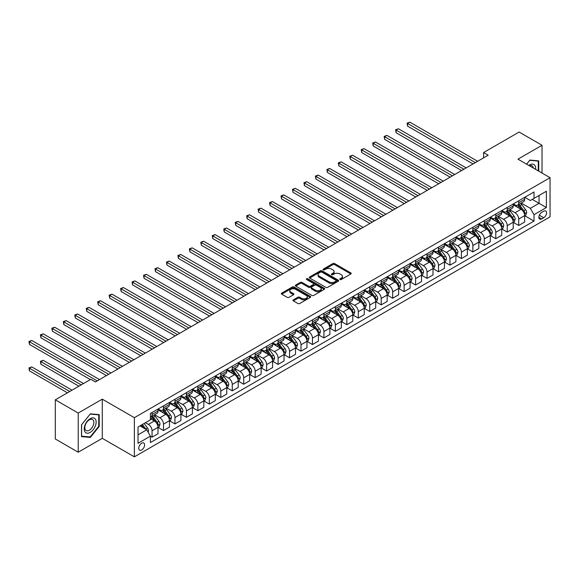 <?xml version="1.0" encoding="UTF-8"?>
<svg xmlns="http://www.w3.org/2000/svg" width="579" height="579" viewBox="0 0 579 579"><rect width="100%" height="100%" fill="white"/><g stroke="black" fill="none" stroke-linecap="round" stroke-linejoin="round"><path stroke-width="0.87" d="M340.032 279.498A0.89 0.514 0 0 0 341.292 279.498L350.852 273.983A1.274 0.738 0 0 0 351.221 273.462A1.274 0.738 0 0 0 350.852 272.941L334.655 263.59A1.274 0.738 0 0 0 332.86 263.59L323.299 269.112A0.89 0.514 0 0 0 323.039 269.474A0.89 0.514 0 0 0 323.299 269.836A0.89 0.514 0 0 0 324.558 269.836L325.796 269.126A4.075 2.352 0 0 1 331.55 269.126L332.903 269.901A4.075 2.352 0 0 1 334.097 271.565A4.075 2.352 0 0 1 332.903 273.23L331.666 273.939A0.89 0.514 0 0 0 331.405 274.308A0.89 0.514 0 0 0 331.666 274.67A0.89 0.514 0 0 0 332.925 274.67L334.163 273.954A4.075 2.352 0 0 1 339.916 273.954L341.27 274.736A4.075 2.352 0 0 1 342.464 276.393A4.075 2.352 0 0 1 341.27 278.058L340.032 278.774A0.89 0.514 0 0 0 339.772 279.136A0.89 0.514 0 0 0 340.032 279.498L340.032 278.774M141.696 449.97A4.147 2.396 120 0 0 144.403 446.315A4.147 2.396 120 0 0 143.766 442.993A4.147 2.396 120 0 0 141.696 443.196A4.147 2.396 120 0 0 138.982 446.85A4.147 2.396 120 0 0 139.619 450.173A4.147 2.396 120 0 0 141.696 449.97M293.358 299.85A1.274 0.738 0 0 0 292.988 300.371A1.274 0.738 0 0 0 293.358 300.892L297.903 303.512A1.274 0.738 0 0 0 299.705 303.512L310.315 297.382A1.274 0.738 0 0 0 310.691 296.861A1.274 0.738 0 0 0 310.315 296.339L294.125 286.996A1.274 0.738 0 0 0 292.323 286.996L281.705 293.126A1.274 0.738 0 0 0 281.336 293.64A1.274 0.738 0 0 0 281.705 294.161L287.198 297.331A1.274 0.738 0 0 0 288.993 297.331L293.539 294.704A1.274 0.738 0 0 0 293.908 294.19A1.274 0.738 0 0 0 293.539 293.669L290.817 292.098A3.402 1.969 0 0 1 289.818 290.709A3.402 1.969 0 0 1 291.917 288.892A3.402 1.969 0 0 1 295.63 289.319L306.291 295.471A3.402 1.969 0 0 1 307.29 296.861A3.402 1.969 0 0 1 305.191 298.677A3.402 1.969 0 0 1 301.478 298.25L299.705 297.23A1.274 0.738 0 0 0 297.903 297.23L293.358 299.85L293.358 300.892L297.903 298.286L297.903 297.23M102.28 399.163L78.216 413.059L55.302 399.828L55.302 438.991L78.216 452.221L102.28 438.325L134.364 456.845L134.364 417.683L102.28 399.163L102.28 438.325M542.031 173.063L542.031 145.278L517.966 159.167L550.05 177.688L134.364 417.683M542.031 145.278L519.117 132.048L483.595 152.552L483.595 157.843M55.302 399.828L90.823 379.317L95.405 381.966L488.177 155.201L483.595 152.552M325.883 287.358A1.274 0.738 0 0 0 327.685 287.358L338.302 281.228A1.274 0.738 0 0 0 338.672 280.706A1.274 0.738 0 0 0 338.302 280.185L322.105 270.834A1.274 0.738 0 0 0 320.303 270.834L309.685 276.965A1.274 0.738 0 0 0 309.316 277.486A1.274 0.738 0 0 0 309.685 278.007L325.883 287.358M306.942 279.693A0.89 0.514 0 0 1 307.847 279.816L307.847 278.76L324.312 288.262A1.274 0.738 0 0 1 324.681 288.783A1.274 0.738 0 0 1 324.312 289.305L313.695 295.435A1.274 0.738 0 0 1 311.893 295.435L295.695 286.084L295.695 285.042A1.274 0.738 0 0 0 295.326 285.563A1.274 0.738 0 0 0 295.695 286.084M295.695 285.042L300.24 282.422A1.274 0.738 0 0 1 302.043 282.422L308.607 286.214A1.274 0.738 0 0 0 310.409 286.214L313.42 284.47A1.274 0.738 0 0 0 313.796 283.956A1.274 0.738 0 0 0 313.42 283.435L306.588 279.483A0.89 0.514 0 0 1 306.32 279.121A0.89 0.514 0 0 1 306.87 278.651A0.89 0.514 0 0 1 307.847 278.76M543.724 211.19L541.705 212.355A4.017 2.323 120 0 0 539.085 215.895A4.017 2.323 120 0 0 539.7 219.115A4.017 2.323 120 0 0 541.705 218.92L543.724 217.755A4.017 2.323 120 0 0 546.352 214.208A4.017 2.323 120 0 0 545.736 210.995A4.017 2.323 120 0 0 543.724 211.19M134.364 456.845L550.05 216.85L550.05 177.688M524.798 197.301L530.342 200.5L534.012 198.387L534.012 191.982L150.402 413.457L150.402 419.855L138.026 426.998L138.026 443.304L150.402 436.153L150.402 442.559L534.012 221.084L534.012 214.686L530.342 208.331L521.23 203.07M534.012 198.387L546.381 191.236L546.381 207.543L534.012 214.686M78.216 413.059L78.216 452.221M532.267 199.386L539.049 203.309L539.049 195.47L546.381 191.236M530.342 208.331L539.049 203.309L546.381 207.543M138.026 434.836L146.733 429.806L139.952 425.891M150.402 436.211L152.053 437.159L152.053 430.762A5.182 2.996 -120 0 0 148.383 424.407L145.452 422.713M152.053 437.159L158.009 433.722L158.009 427.316A5.182 2.996 -120 0 0 154.347 420.969L150.402 418.689M158.147 427.454L163.51 430.544L163.51 424.146A5.182 2.996 -120 0 0 159.84 417.792L154.579 414.752M163.51 430.544L169.466 427.107L169.466 420.701A5.182 2.996 -120 0 0 165.804 414.354L158.009 409.852M169.604 420.839L174.967 423.929L174.967 417.531A5.182 2.996 -120 0 0 171.304 411.177L166.035 408.137M174.967 423.929L180.923 420.492L180.923 414.086A5.182 2.996 -120 0 0 177.261 407.739L169.466 403.237M181.061 414.224L186.424 417.314L186.424 410.916A5.182 2.996 -120 0 0 182.761 404.562L177.492 401.522M186.424 417.314L192.387 413.876L192.387 407.471A5.182 2.996 -120 0 0 188.718 401.124L180.923 396.622M192.525 407.609L197.88 410.699L197.88 404.301A5.182 2.996 -120 0 0 194.218 397.947L188.949 394.907M197.88 410.699L203.844 407.261L203.844 400.856A5.182 2.996 -120 0 0 200.175 394.509L192.387 390.007M203.982 400.994L209.345 404.084L209.345 397.686A5.182 2.996 -120 0 0 205.675 391.332L200.414 388.292M209.345 404.084L215.301 400.646L215.301 394.241A5.182 2.996 -120 0 0 211.632 387.894L203.844 383.392M215.439 394.379L220.802 397.469L220.802 391.071A5.182 2.996 -120 0 0 217.132 384.717L211.871 381.677M220.802 397.469L226.758 394.031L226.758 387.626A5.182 2.996 -120 0 0 223.089 381.279L215.301 376.777M226.896 387.764L232.259 390.854L232.259 384.456A5.182 2.996 -120 0 0 228.589 378.101L223.328 375.062M232.259 390.854L238.215 387.416L238.215 381.011A5.182 2.996 -120 0 0 234.546 374.664L226.758 370.162M238.353 381.148L243.716 384.239L243.716 377.841A5.182 2.996 -120 0 0 240.046 371.486L234.784 368.447M243.716 384.239L249.672 380.801L249.672 374.396A5.182 2.996 -120 0 0 246.01 368.049L238.215 363.547M249.81 374.533L255.173 377.624L255.173 371.226A5.182 2.996 -120 0 0 251.503 364.871L246.241 361.832M255.173 377.624L261.129 374.186L261.129 367.781A5.182 2.996 -120 0 0 257.467 361.434L249.672 356.932M261.267 367.918L266.63 371.009L266.63 364.611A5.182 2.996 -120 0 0 262.967 358.256L257.698 355.216M266.63 371.009L272.586 367.571L272.586 361.166A5.182 2.996 -120 0 0 268.924 354.818L261.129 350.317M272.723 361.303L278.086 364.394L278.086 357.996A5.182 2.996 -120 0 0 274.424 351.641L269.155 348.601M278.086 364.394L284.043 360.956L284.043 354.551A5.182 2.996 -120 0 0 280.381 348.203L272.586 343.702M284.18 354.688L289.543 357.779L289.543 351.381A5.182 2.996 -120 0 0 285.881 345.026L280.612 341.986M289.543 357.779L295.507 354.341L295.507 347.936A5.182 2.996 -120 0 0 291.838 341.588L284.043 337.087M295.645 348.073L301 351.163L301 344.766A5.182 2.996 -120 0 0 297.338 338.411L292.069 335.371M301 351.163L306.964 347.726L306.964 341.321A5.182 2.996 -120 0 0 303.295 334.973L295.507 330.471M307.102 341.458L312.465 344.548L312.465 338.15A5.182 2.996 -120 0 0 308.795 331.796L303.534 328.756M312.465 344.548L318.421 341.111L318.421 334.705A5.182 2.996 -120 0 0 314.752 328.358L306.964 323.856M318.559 334.843L323.922 337.933L323.922 331.535A5.182 2.996 -120 0 0 320.252 325.181L314.99 322.141M323.922 337.933L329.878 334.496L329.878 328.09A5.182 2.996 -120 0 0 326.209 321.743L318.421 317.241M330.016 328.228L335.379 331.318L335.379 324.92A5.182 2.996 -120 0 0 331.709 318.566L326.447 315.526M335.379 331.318L341.335 327.88L341.335 321.475A5.182 2.996 -120 0 0 337.666 315.128L329.878 310.626M341.472 321.613L346.835 324.703L346.835 318.305A5.182 2.996 -120 0 0 343.166 311.951L337.904 308.911M346.835 324.703L352.792 321.265L352.792 314.86A5.182 2.996 -120 0 0 349.13 308.513L341.335 304.011M352.929 314.998L358.292 318.088L358.292 311.69A5.182 2.996 -120 0 0 354.623 305.336L349.361 302.296M358.292 318.088L364.249 314.65L364.249 308.245A5.182 2.996 -120 0 0 360.587 301.898L352.792 297.396M364.386 308.383L369.749 311.473L369.749 305.075A5.182 2.996 -120 0 0 366.087 298.721L360.818 295.681M369.749 311.473L375.706 308.035L375.706 301.63A5.182 2.996 -120 0 0 372.044 295.283L364.249 290.781M375.843 301.768L381.206 304.858L381.206 298.46A5.182 2.996 -120 0 0 377.544 292.106L372.275 289.066M381.206 304.858L387.163 301.42L387.163 295.015A5.182 2.996 -120 0 0 383.501 288.668L375.706 284.166M387.3 295.152L392.663 298.243L392.663 291.845A5.182 2.996 -120 0 0 389.001 285.49L383.732 282.451M392.663 298.243L398.627 294.805L398.627 288.4A5.182 2.996 -120 0 0 394.958 282.053L387.163 277.551M398.765 288.537L404.12 291.628L404.12 285.23A5.182 2.996 -120 0 0 400.458 278.875L395.189 275.836M404.12 291.628L410.084 288.19L410.084 281.785A5.182 2.996 -120 0 0 406.415 275.438L398.627 270.936M410.221 281.922L415.584 285.013L415.584 278.615A5.182 2.996 -120 0 0 411.915 272.26L406.653 269.221M415.584 285.013L421.541 281.575L421.541 275.17A5.182 2.996 -120 0 0 417.872 268.822L410.084 264.321M421.678 275.307L427.041 278.398L427.041 272A5.182 2.996 -120 0 0 423.372 265.645L418.11 262.605M427.041 278.398L432.998 274.96L432.998 268.555A5.182 2.996 -120 0 0 429.329 262.207L421.541 257.706M433.135 268.692L438.498 271.783L438.498 265.385A5.182 2.996 -120 0 0 434.829 259.03L429.567 255.99M438.498 271.783L444.455 268.345L444.455 261.94A5.182 2.996 -120 0 0 440.785 255.592L432.998 251.091M444.592 262.077L449.955 265.168L449.955 258.77A5.182 2.996 -120 0 0 446.286 252.415L441.024 249.375M449.955 265.168L455.912 261.73L455.912 255.325A5.182 2.996 -120 0 0 452.25 248.977L444.455 244.476M456.049 255.462L461.412 258.552L461.412 252.154A5.182 2.996 -120 0 0 457.743 245.8L452.481 242.76M461.412 258.552L467.369 255.115L467.369 248.709A5.182 2.996 -120 0 0 463.707 242.362L455.912 237.86M467.506 248.847L472.869 251.937L472.869 245.539A5.182 2.996 -120 0 0 469.207 239.185L463.938 236.145M472.869 251.937L478.826 248.5L478.826 242.094A5.182 2.996 -120 0 0 475.164 235.747L467.369 231.245M478.963 242.232L484.326 245.322L484.326 238.924A5.182 2.996 -120 0 0 480.664 232.57L475.395 229.53M484.326 245.322L490.283 241.884L490.283 235.479A5.182 2.996 -120 0 0 486.621 229.132L478.826 224.63M490.42 235.617L495.783 238.707L495.783 232.309A5.182 2.996 -120 0 0 492.121 225.955L486.852 222.915M495.783 238.707L501.747 235.269L501.747 228.864A5.182 2.996 -120 0 0 498.078 222.517L490.283 218.015M501.884 229.002L507.24 232.092L507.24 225.694A5.182 2.996 -120 0 0 503.578 219.34L498.316 216.3M507.24 232.092L513.204 228.654L513.204 222.249A5.182 2.996 -120 0 0 509.534 215.902L501.747 211.4M513.341 222.387L518.704 225.477L518.704 219.079A5.182 2.996 -120 0 0 515.035 212.725L509.773 209.685M518.704 225.477L524.661 222.039L524.661 215.634A5.182 2.996 -120 0 0 520.991 209.287L513.204 204.785M513.341 203.917L515.035 204.894A5.182 2.996 -120 0 0 517.626 205.147A5.182 2.996 -120 0 0 518.704 202.773L518.704 200.819M501.884 210.532L503.578 211.509A5.182 2.996 -120 0 0 506.169 211.762A5.182 2.996 -120 0 0 507.24 209.388L507.24 207.434M490.42 217.147L492.121 218.124A5.182 2.996 -120 0 0 494.712 218.377A5.182 2.996 -120 0 0 495.783 216.003L495.783 214.049M478.963 223.762L480.664 224.739A5.182 2.996 -120 0 0 483.255 224.992A5.182 2.996 -120 0 0 484.326 222.618L484.326 220.664M467.506 230.377L469.207 231.354A5.182 2.996 -120 0 0 471.798 231.607A5.182 2.996 -120 0 0 472.869 229.233L472.869 227.279M456.049 236.992L457.743 237.969A5.182 2.996 -120 0 0 460.341 238.222A5.182 2.996 -120 0 0 461.412 235.848L461.412 233.894M444.592 243.607L446.286 244.584A5.182 2.996 -120 0 0 448.884 244.837A5.182 2.996 -120 0 0 449.955 242.463L449.955 240.509M433.135 250.222L434.829 251.199A5.182 2.996 -120 0 0 437.42 251.452A5.182 2.996 -120 0 0 438.498 249.079L438.498 247.124M421.678 256.837L423.372 257.814A5.182 2.996 -120 0 0 425.963 258.068A5.182 2.996 -120 0 0 427.041 255.694L427.041 253.74M410.221 263.452L411.915 264.429A5.182 2.996 -120 0 0 414.506 264.683A5.182 2.996 -120 0 0 415.584 262.309L415.584 260.355M398.765 270.067L400.458 271.044A5.182 2.996 -120 0 0 403.049 271.298A5.182 2.996 -120 0 0 404.12 268.924L404.12 266.97M387.3 276.682L389.001 277.659A5.182 2.996 -120 0 0 391.592 277.913A5.182 2.996 -120 0 0 392.663 275.539L392.663 273.585M375.843 283.297L377.544 284.275A5.182 2.996 -120 0 0 380.135 284.528A5.182 2.996 -120 0 0 381.206 282.154L381.206 280.2M364.386 289.913L366.087 290.89A5.182 2.996 -120 0 0 368.678 291.143A5.182 2.996 -120 0 0 369.749 288.769L369.749 286.815M352.929 296.528L354.623 297.505A5.182 2.996 -120 0 0 357.221 297.758A5.182 2.996 -120 0 0 358.292 295.384L358.292 293.43M341.472 303.143L343.166 304.12A5.182 2.996 -120 0 0 345.764 304.373A5.182 2.996 -120 0 0 346.835 301.999L346.835 300.045M330.016 309.758L331.709 310.735A5.182 2.996 -120 0 0 334.3 310.988A5.182 2.996 -120 0 0 335.379 308.614L335.379 306.66M318.559 316.373L320.252 317.35A5.182 2.996 -120 0 0 322.843 317.603A5.182 2.996 -120 0 0 323.922 315.229L323.922 313.275M307.102 322.988L308.795 323.965A5.182 2.996 -120 0 0 311.386 324.218A5.182 2.996 -120 0 0 312.465 321.844L312.465 319.89M295.645 329.603L297.338 330.58A5.182 2.996 -120 0 0 299.929 330.833A5.182 2.996 -120 0 0 301 328.459L301 326.505M284.18 336.218L285.881 337.195A5.182 2.996 -120 0 0 288.472 337.448A5.182 2.996 -120 0 0 289.543 335.075L289.543 333.12M272.723 342.833L274.424 343.81A5.182 2.996 -120 0 0 277.015 344.064A5.182 2.996 -120 0 0 278.086 341.69L278.086 339.735M261.267 349.448L262.967 350.425A5.182 2.996 -120 0 0 265.558 350.679A5.182 2.996 -120 0 0 266.63 348.305L266.63 346.351M249.81 356.063L251.503 357.04A5.182 2.996 -120 0 0 254.101 357.294A5.182 2.996 -120 0 0 255.173 354.92L255.173 352.966M238.353 362.678L240.046 363.655A5.182 2.996 -120 0 0 242.637 363.909A5.182 2.996 -120 0 0 243.716 361.535L243.716 359.581M226.896 369.293L228.589 370.271A5.182 2.996 -120 0 0 231.18 370.524A5.182 2.996 -120 0 0 232.259 368.15L232.259 366.196M215.439 375.909L217.132 376.886A5.182 2.996 -120 0 0 219.723 377.139A5.182 2.996 -120 0 0 220.802 374.765L220.802 372.811M203.982 382.524L205.675 383.501A5.182 2.996 -120 0 0 208.266 383.754A5.182 2.996 -120 0 0 209.345 381.38L209.345 379.426M192.525 389.139L194.218 390.116A5.182 2.996 -120 0 0 196.809 390.369A5.182 2.996 -120 0 0 197.88 387.995L197.88 386.041M181.061 395.754L182.761 396.731A5.182 2.996 -120 0 0 185.352 396.984A5.182 2.996 -120 0 0 186.424 394.61L186.424 392.656M169.604 402.369L171.304 403.346A5.182 2.996 -120 0 0 173.895 403.599A5.182 2.996 -120 0 0 174.967 401.225L174.967 399.271M158.147 408.984L159.84 409.961A5.182 2.996 -120 0 0 162.438 410.214A5.182 2.996 -120 0 0 163.51 407.84L163.51 405.886M524.798 215.772L534.012 221.084M517.626 205.147L523.582 201.709A5.182 2.996 -120 0 0 524.661 199.335L524.661 197.381M506.169 211.762L512.125 208.324A5.182 2.996 -120 0 0 513.204 205.95L513.204 203.996M494.712 218.377L500.669 214.939A5.182 2.996 -120 0 0 501.747 212.565L501.747 210.611M483.255 224.992L489.212 221.554A5.182 2.996 -120 0 0 490.283 219.18L490.283 217.226M471.798 231.607L477.755 228.169A5.182 2.996 -120 0 0 478.826 225.796L478.826 223.841M460.341 238.222L466.298 234.784A5.182 2.996 -120 0 0 467.369 232.411L467.369 230.456M448.884 244.837L454.841 241.4A5.182 2.996 -120 0 0 455.912 239.026L455.912 237.072M437.42 251.452L443.384 248.015A5.182 2.996 -120 0 0 444.455 245.641L444.455 243.687M425.963 258.068L431.927 254.63A5.182 2.996 -120 0 0 432.998 252.256L432.998 250.302M414.506 264.683L420.463 261.245A5.182 2.996 -120 0 0 421.541 258.871L421.541 256.917M403.049 271.298L409.006 267.86A5.182 2.996 -120 0 0 410.084 265.486L410.084 263.532M391.592 277.913L397.549 274.475A5.182 2.996 -120 0 0 398.627 272.101L398.627 270.147M380.135 284.528L386.092 281.09A5.182 2.996 -120 0 0 387.163 278.716L387.163 276.762M368.678 291.143L374.635 287.705A5.182 2.996 -120 0 0 375.706 285.331L375.706 283.377M357.221 297.758L363.178 294.32A5.182 2.996 -120 0 0 364.249 291.946L364.249 289.992M345.764 304.373L351.721 300.935A5.182 2.996 -120 0 0 352.792 298.561L352.792 296.607M334.3 310.988L340.264 307.55A5.182 2.996 -120 0 0 341.335 305.176L341.335 303.222M322.843 317.603L328.807 314.165A5.182 2.996 -120 0 0 329.878 311.791L329.878 309.837M311.386 324.218L317.343 320.78A5.182 2.996 -120 0 0 318.421 318.407L318.421 316.452M299.929 330.833L305.886 327.396A5.182 2.996 -120 0 0 306.964 325.022L306.964 323.068M288.472 337.448L294.429 334.011A5.182 2.996 -120 0 0 295.507 331.637L295.507 329.683M277.015 344.064L282.972 340.626A5.182 2.996 -120 0 0 284.043 338.252L284.043 336.298M265.558 350.679L271.515 347.241A5.182 2.996 -120 0 0 272.586 344.867L272.586 342.913M254.101 357.294L260.058 353.856A5.182 2.996 -120 0 0 261.129 351.482L261.129 349.528M242.637 363.909L248.601 360.471A5.182 2.996 -120 0 0 249.672 358.097L249.672 356.143M231.18 370.524L237.144 367.086A5.182 2.996 -120 0 0 238.215 364.712L238.215 362.758M219.723 377.139L225.68 373.701A5.182 2.996 -120 0 0 226.758 371.327L226.758 369.373M208.266 383.754L214.223 380.316A5.182 2.996 -120 0 0 215.301 377.942L215.301 375.988M196.809 390.369L202.766 386.931A5.182 2.996 -120 0 0 203.844 384.557L203.844 382.603M185.352 396.984L191.309 393.546A5.182 2.996 -120 0 0 192.387 391.172L192.387 389.218M173.895 403.599L179.852 400.161A5.182 2.996 -120 0 0 180.923 397.787L180.923 395.833M162.438 410.214L168.395 406.776A5.182 2.996 -120 0 0 169.466 404.403L169.466 402.448M150.402 417.039A5.182 2.996 -120 0 0 150.981 416.829L156.938 413.392A5.182 2.996 -120 0 0 158.009 411.018L158.009 409.064M150.981 416.829A5.182 2.996 -120 0 0 152.053 414.455L152.053 412.501M146.733 429.806L150.402 436.153M538.731 171.152L538.731 160.868L529.886 160.079L526.608 164.154M81.516 436.631L90.36 437.42L99.212 426.419L99.212 414.622L90.36 413.833L81.516 424.834L81.516 436.631M98.748 426.151L99.212 426.419M89.427 436.877L90.36 437.42M340.387 279.628L341.27 279.114A4.075 2.352 0 0 0 342.464 277.457L342.464 276.393M334.097 271.565L334.097 272.622A4.075 2.352 0 0 1 332.903 274.287L332.02 274.793M350.852 272.941L350.852 273.983L334.655 264.646A1.274 0.738 0 0 0 332.86 264.646L323.654 269.966M338.281 281.235L322.105 271.898A1.274 0.738 0 0 0 320.303 271.898L309.707 278.014M336.052 281.068A0.89 0.514 0 0 0 336.312 280.706A0.89 0.514 0 0 0 336.052 280.345L321.837 272.137A0.89 0.514 0 0 0 320.578 272.137L319.268 272.89A4.075 2.352 0 0 0 318.081 274.555A4.075 2.352 0 0 0 319.268 276.212L328.988 281.821A4.075 2.352 0 0 0 334.749 281.821L336.052 281.068L336.052 282.132A0.89 0.514 0 0 0 336.312 281.763L336.312 280.706M318.081 274.555L318.081 275.611A4.075 2.352 0 0 0 319.268 277.276L319.268 276.212M336.052 282.132L334.749 282.885A4.075 2.352 0 0 1 328.988 282.885L319.268 277.276M295.717 286.091L300.24 283.478L300.24 282.422M313.796 283.956L313.796 285.013A1.274 0.738 0 0 1 313.42 285.534L310.409 287.271A1.274 0.738 0 0 1 308.607 287.271L302.043 283.478A1.274 0.738 0 0 0 300.24 283.478M307.847 279.816L324.291 289.312M315.425 290.151A3.402 1.969 0 0 0 319.13 290.571A3.402 1.969 0 0 0 321.236 288.762A3.402 1.969 0 0 0 320.238 287.372L316.481 285.201A1.274 0.738 0 0 0 314.679 285.201L311.668 286.938A1.274 0.738 0 0 0 311.292 287.459A1.274 0.738 0 0 0 311.668 287.98L315.425 290.151L315.425 291.208A3.402 1.969 0 0 0 319.13 291.635A3.402 1.969 0 0 0 321.236 289.818L321.236 288.762M311.292 287.459L311.292 288.516A1.274 0.738 0 0 0 311.668 289.037L311.668 287.98M315.425 291.208L311.668 289.037M307.29 296.861L307.29 297.924A3.402 1.969 0 0 1 305.191 299.734A3.402 1.969 0 0 1 301.478 299.314L299.705 298.286A1.274 0.738 0 0 0 297.903 298.286M289.818 290.709L289.818 291.765A3.402 1.969 0 0 0 290.817 293.155L290.817 292.098M293.524 294.718L290.817 293.155M310.315 296.339L310.315 297.382L294.125 288.053A1.274 0.738 0 0 0 292.323 288.053L281.727 294.168L281.705 293.126M524.661 215.851L525.761 215.214L526.673 212.565A3.438 1.983 -120 0 0 525.58 209.641L521.831 204.64A9.915 5.725 -120 0 0 520.753 203.345M517.025 206.993A9.915 5.725 -120 0 0 514.999 204.872M524.35 213.745L524.82 212.71A3.438 1.983 -120 0 0 523.836 210.647L520.094 205.646A9.915 5.725 -120 0 0 519.008 204.351M518.089 204.886A8.229 4.755 60 0 1 519.435 206.421L522.605 210.655M407.558 152.581L450.136 177.16L384.644 139.351L384.644 136.702L386.938 135.385L454.718 174.518M517.908 204.988A9.915 5.725 60 0 1 518.994 206.283L521.484 209.605M475.345 162.612L407.558 123.472L409.852 122.155L477.639 161.288M473.05 163.929L407.558 126.121L407.558 123.472L407.059 123.182L409.852 122.155M407.558 126.121L407.059 123.182M513.204 222.466L514.304 221.829L515.216 219.18A3.438 1.983 -120 0 0 514.123 216.257L510.374 211.255A9.915 5.725 -120 0 0 509.296 209.96M505.568 213.608A9.915 5.725 -120 0 0 503.542 211.487M512.885 220.36L513.363 219.325A3.438 1.983 -120 0 0 512.379 217.263L508.637 212.261A9.915 5.725 -120 0 0 507.551 210.966M506.632 211.501A8.229 4.755 60 0 1 507.978 213.036L511.148 217.27M396.101 159.196L438.679 183.775L373.187 145.966L373.187 143.317L375.481 142L443.261 181.133M506.451 211.603A9.915 5.725 60 0 1 507.537 212.898L510.027 216.22M501.747 229.081L502.847 228.444L503.759 225.796A3.438 1.983 -120 0 0 502.666 222.872L498.917 217.87A9.915 5.725 -120 0 0 497.839 216.575M494.111 220.223A9.915 5.725 -120 0 0 492.085 218.102M501.428 226.975L501.906 225.94A3.438 1.983 -120 0 0 500.922 223.878L497.18 218.876A9.915 5.725 -120 0 0 496.094 217.581M495.175 218.117A8.229 4.755 60 0 1 496.521 219.651L499.691 223.885M384.644 165.811L427.222 190.39L361.73 152.581L361.73 149.932L364.025 148.615L431.804 187.748M494.994 218.218A9.915 5.725 60 0 1 496.08 219.513L498.57 222.835M490.283 235.696L491.383 235.06L492.302 232.411A3.438 1.983 -120 0 0 491.209 229.487L487.46 224.486A9.915 5.725 -120 0 0 486.382 223.19M482.654 226.838A9.915 5.725 -120 0 0 480.621 224.717M489.972 233.59L490.449 232.555A3.438 1.983 -120 0 0 489.465 230.493L485.716 225.492A9.915 5.725 -120 0 0 484.637 224.196M483.711 224.732A8.229 4.755 60 0 1 485.064 226.266L488.235 230.5M373.187 172.426L415.765 197.005L350.273 159.196L350.273 156.547L352.56 155.23L420.347 194.363M483.537 224.833A9.915 5.725 60 0 1 484.616 226.128L487.113 229.45M463.888 169.227L396.101 130.087L398.395 128.77L466.182 167.903M461.593 170.544L396.101 132.736L396.101 130.087L395.602 129.797L398.395 128.77M396.101 132.736L395.602 129.797M452.431 175.842L384.145 136.412L386.938 135.385M384.644 139.351L384.145 136.412M440.974 182.457L372.681 143.027L375.481 142M373.187 145.966L372.681 143.027M478.826 242.312L479.926 241.675L480.845 239.026A3.438 1.983 -120 0 0 479.745 236.102L476.003 231.101A9.915 5.725 -120 0 0 474.918 229.805M471.197 233.453A9.915 5.725 -120 0 0 469.164 231.332M478.515 240.205L478.992 239.17A3.438 1.983 -120 0 0 478.008 237.108L474.259 232.107A9.915 5.725 -120 0 0 473.181 230.811M472.254 231.347A8.229 4.755 60 0 1 473.608 232.881L476.778 237.115M361.73 179.041L404.308 203.62L338.816 165.811L338.816 163.162L341.103 161.845L408.89 200.978M472.08 231.448A9.915 5.725 60 0 1 473.159 232.744L475.649 236.066M429.517 189.072L361.224 149.643L364.025 148.615M361.73 152.581L361.224 149.643M535.597 169.35A8.424 4.864 120 0 0 534.858 165.348A8.424 4.864 120 0 0 528.844 165.449M533.339 168.048A6.376 3.684 120 0 0 532.774 166.419A6.376 3.684 120 0 0 532.058 165.76A6.376 3.684 120 0 0 529.43 165.789M529.684 160.325L538.275 161.1L538.275 170.892M537.703 160.774L538.275 161.1M526.622 164.168L529.698 160.34M90.179 418.639A8.424 4.864 120 0 0 84.223 428.959A8.424 4.864 120 0 0 90.179 432.397A8.424 4.864 120 0 0 96.136 422.077A8.424 4.864 120 0 0 90.179 418.639M89.347 419.826A6.376 3.684 120 0 0 85.178 425.449A6.376 3.684 120 0 0 86.155 430.559A6.376 3.684 120 0 0 89.347 430.248A6.376 3.684 120 0 0 93.516 424.624A6.376 3.684 120 0 0 92.531 419.514A6.376 3.684 120 0 0 89.347 419.826M98.748 426.282L90.179 436.95L81.61 436.182L81.61 424.754L90.179 414.094L98.748 414.861L98.748 426.282M98.184 414.528L98.748 414.861M467.369 248.927L468.469 248.29L469.388 245.641A3.438 1.983 -120 0 0 468.288 242.717L464.546 237.716A9.915 5.725 -120 0 0 463.461 236.42M459.74 240.068A9.915 5.725 -120 0 0 457.707 237.947M467.058 246.82L467.535 245.786A3.438 1.983 -120 0 0 466.551 243.723L462.802 238.722A9.915 5.725 -120 0 0 461.724 237.426M460.797 237.962A8.229 4.755 60 0 1 462.151 239.496L465.321 243.73M350.273 185.656L392.851 210.235L327.359 172.426L327.359 169.777L329.646 168.46L397.433 207.593M460.623 238.063A9.915 5.725 60 0 1 461.702 239.359L464.192 242.681M455.912 255.542L457.012 254.905L457.931 252.256A3.438 1.983 -120 0 0 456.831 249.332L453.089 244.331A9.915 5.725 -120 0 0 452.004 243.035M448.284 246.683A9.915 5.725 -120 0 0 446.25 244.562M455.601 253.436L456.071 252.401A3.438 1.983 -120 0 0 455.094 250.338L451.345 245.337A9.915 5.725 -120 0 0 450.267 244.041M449.34 244.577A8.229 4.755 60 0 1 450.694 246.111L453.864 250.345M338.816 192.271L381.395 216.85L315.895 179.041L315.895 176.392L318.189 175.075L385.976 214.208M449.166 244.678A9.915 5.725 60 0 1 450.245 245.974L452.735 249.296M444.455 262.157L445.555 261.52L446.474 258.871A3.438 1.983 -120 0 0 445.374 255.947L441.632 250.946A9.915 5.725 -120 0 0 440.547 249.65M436.819 253.298A9.915 5.725 -120 0 0 434.793 251.177M444.144 260.051L444.614 259.016A3.438 1.983 -120 0 0 443.637 256.953L439.888 251.952A9.915 5.725 -120 0 0 438.81 250.656M437.883 251.192A8.229 4.755 60 0 1 439.237 252.726L442.407 256.96M327.359 198.887L369.93 223.465L304.438 185.656L304.438 183.007L306.732 181.69L374.519 220.823M437.71 251.293A9.915 5.725 60 0 1 438.788 252.589L441.278 255.911M432.998 268.772L434.098 268.135L435.01 265.486A3.438 1.983 -120 0 0 433.917 262.562L430.175 257.561A9.915 5.725 -120 0 0 429.09 256.265M425.362 259.913A9.915 5.725 -120 0 0 423.336 257.793M432.687 266.666L433.157 265.631A3.438 1.983 -120 0 0 432.173 263.568L428.431 258.567A9.915 5.725 -120 0 0 427.345 257.271M426.426 257.807A8.229 4.755 60 0 1 427.78 259.341L430.95 263.575M315.895 205.502L358.473 230.08L292.981 192.271L292.981 189.623L295.276 188.305L363.062 227.438M426.245 257.908A9.915 5.725 60 0 1 427.331 259.204L429.821 262.526M421.541 275.387L422.641 274.75L423.553 272.101A3.438 1.983 -120 0 0 422.46 269.177L418.711 264.176A9.915 5.725 -120 0 0 417.633 262.88M413.905 266.528A9.915 5.725 -120 0 0 411.879 264.408M421.23 273.281L421.7 272.246A3.438 1.983 -120 0 0 420.716 270.183L416.974 265.182A9.915 5.725 -120 0 0 415.888 263.886M414.969 264.422A8.229 4.755 60 0 1 416.315 265.956L419.486 270.19M304.438 212.117L347.016 236.695L281.524 198.887L281.524 196.238L283.819 194.92L351.598 234.054M414.788 264.523A9.915 5.725 60 0 1 415.874 265.819L418.364 269.141M418.06 195.688L349.767 156.258L352.56 155.23M350.273 159.196L349.767 156.258M406.596 202.303L338.31 162.873L341.103 161.845M338.816 165.811L338.31 162.873M395.139 208.918L326.853 169.488L329.646 168.46M327.359 172.426L326.853 169.488M383.682 215.533L315.396 176.103L318.189 175.075M315.895 179.041L315.396 176.103M372.225 222.148L303.939 182.718L306.732 181.69M304.438 185.656L303.939 182.718M410.084 282.002L411.184 281.365L412.096 278.716A3.438 1.983 -120 0 0 411.003 275.792L407.254 270.791A9.915 5.725 -120 0 0 406.176 269.496M402.448 273.143A9.915 5.725 -120 0 0 400.422 271.023M409.766 279.896L410.243 278.861A3.438 1.983 -120 0 0 409.259 276.798L405.517 271.797A9.915 5.725 -120 0 0 404.431 270.502M403.512 271.037A8.229 4.755 60 0 1 404.859 272.571L408.029 276.805M292.981 218.732L335.559 243.31L270.067 205.502L270.067 202.853L272.362 201.535L340.141 240.669M403.331 271.138A9.915 5.725 60 0 1 404.417 272.434L406.907 275.756M360.768 228.763L292.482 189.333L295.276 188.305M292.981 192.271L292.482 189.333M398.627 288.617L399.727 287.98L400.639 285.331A3.438 1.983 -120 0 0 399.546 282.407L395.797 277.406A9.915 5.725 -120 0 0 394.719 276.111M390.991 279.758A9.915 5.725 -120 0 0 388.965 277.638M398.309 286.511L398.786 285.476A3.438 1.983 -120 0 0 397.802 283.413L394.06 278.412A9.915 5.725 -120 0 0 392.975 277.117M392.055 277.652A8.229 4.755 60 0 1 393.402 279.187L396.572 283.421M281.524 225.347L324.102 249.925L258.61 212.117L258.61 209.468L260.905 208.151L328.684 247.284M391.874 277.754A9.915 5.725 60 0 1 392.96 279.049L395.45 282.371M349.311 235.378L281.018 195.948L283.819 194.92M281.524 198.887L281.018 195.948M387.163 295.232L388.263 294.595L389.182 291.946A3.438 1.983 -120 0 0 388.089 289.022L384.34 284.021A9.915 5.725 -120 0 0 383.262 282.726M379.534 286.373A9.915 5.725 -120 0 0 377.501 284.253M386.852 293.126L387.329 292.091A3.438 1.983 -120 0 0 386.345 290.028L382.596 285.027A9.915 5.725 -120 0 0 381.518 283.732M380.591 284.267A8.229 4.755 60 0 1 381.945 285.802L385.115 290.036M270.067 231.962L312.646 256.54L247.153 218.732L247.153 216.083L249.44 214.766L317.227 253.899M380.417 284.369A9.915 5.725 60 0 1 381.496 285.664L383.993 288.986M337.854 241.993L269.561 202.563L272.362 201.535M270.067 205.502L269.561 202.563M375.706 301.847L376.806 301.21L377.725 298.561A3.438 1.983 -120 0 0 376.625 295.637L372.883 290.636A9.915 5.725 -120 0 0 371.798 289.341M368.078 292.988A9.915 5.725 -120 0 0 366.044 290.868M375.395 299.741L375.872 298.706A3.438 1.983 -120 0 0 374.888 296.643L371.139 291.642A9.915 5.725 -120 0 0 370.061 290.347M369.134 290.882A8.229 4.755 60 0 1 370.488 292.417L373.658 296.651M258.61 238.577L301.189 263.156L235.696 225.347L235.696 222.698L237.983 221.381L305.77 260.514M368.961 290.984A9.915 5.725 60 0 1 370.039 292.279L372.529 295.601M326.397 248.608L258.104 209.178L260.905 208.151M258.61 212.117L258.104 209.178M364.249 308.462L365.349 307.825L366.268 305.176A3.438 1.983 -120 0 0 365.168 302.252L361.426 297.251A9.915 5.725 -120 0 0 360.341 295.956M356.621 299.604A9.915 5.725 -120 0 0 354.587 297.483M363.938 306.356L364.415 305.321A3.438 1.983 -120 0 0 363.431 303.258L359.682 298.257A9.915 5.725 -120 0 0 358.604 296.962M357.677 297.497A8.229 4.755 60 0 1 359.031 299.032L362.201 303.266M247.153 245.192L289.732 269.771L224.239 231.962L224.239 229.313L226.527 227.996L294.313 267.129M357.504 297.599A9.915 5.725 60 0 1 358.582 298.894L361.072 302.216M314.94 255.223L246.647 215.793L249.44 214.766M247.153 218.732L246.647 215.793M352.792 315.077L353.892 314.44L354.811 311.791A3.438 1.983 -120 0 0 353.711 308.868L349.969 303.866A9.915 5.725 -120 0 0 348.884 302.571M345.164 306.219A9.915 5.725 -120 0 0 343.13 304.098M352.481 312.971L352.951 311.936A3.438 1.983 -120 0 0 351.974 309.874L348.225 304.872A9.915 5.725 -120 0 0 347.147 303.577M346.22 304.113A8.229 4.755 60 0 1 347.574 305.647L350.744 309.881M235.696 251.807L278.267 276.386L212.775 238.577L212.775 235.928L215.07 234.611L282.856 273.744M346.047 304.214A9.915 5.725 60 0 1 347.125 305.509L349.615 308.831M303.476 261.838L235.19 222.408L237.983 221.381M235.696 225.347L235.19 222.408M341.335 321.692L342.435 321.055L343.354 318.407A3.438 1.983 -120 0 0 342.254 315.483L338.512 310.482A9.915 5.725 -120 0 0 337.427 309.186M333.699 312.834A9.915 5.725 -120 0 0 331.673 310.713M341.024 319.586L341.494 318.551A3.438 1.983 -120 0 0 340.51 316.489L336.768 311.488A9.915 5.725 -120 0 0 335.682 310.192M334.763 310.728A8.229 4.755 60 0 1 336.117 312.262L339.287 316.496M224.239 258.422L266.81 283.001L201.318 245.192L201.318 242.543L203.613 241.226L271.399 280.359M334.59 310.829A9.915 5.725 60 0 1 335.668 312.124L338.158 315.446M329.878 328.307L330.978 327.671L331.89 325.022A3.438 1.983 -120 0 0 330.797 322.098L327.055 317.097A9.915 5.725 -120 0 0 325.97 315.801M322.242 319.449A9.915 5.725 -120 0 0 320.216 317.328M329.567 326.201L330.037 325.166A3.438 1.983 -120 0 0 329.053 323.104L325.311 318.103A9.915 5.725 -120 0 0 324.226 316.807M323.306 317.343A8.229 4.755 60 0 1 324.66 318.877L327.823 323.111M212.775 265.037L255.353 289.616L189.861 251.807L189.861 249.158L192.156 247.841L259.942 286.974M323.125 317.444A9.915 5.725 60 0 1 324.211 318.739L326.701 322.062M318.421 334.923L319.521 334.286L320.433 331.637A3.438 1.983 -120 0 0 319.34 328.713L315.591 323.712A9.915 5.725 -120 0 0 314.513 322.416M310.785 326.064A9.915 5.725 -120 0 0 308.759 323.943M318.11 332.816L318.58 331.781A3.438 1.983 -120 0 0 317.596 329.719L313.854 324.718A9.915 5.725 -120 0 0 312.769 323.422M311.849 323.958A8.229 4.755 60 0 1 313.196 325.492L316.366 329.726M201.318 271.652L243.897 296.231L178.404 258.422L178.404 255.773L180.699 254.456L248.478 293.589M311.668 324.059A9.915 5.725 60 0 1 312.754 325.355L315.244 328.677M306.964 341.538L308.064 340.901L308.976 338.252A3.438 1.983 -120 0 0 307.883 335.328L304.134 330.327A9.915 5.725 -120 0 0 303.056 329.031M299.329 332.686A9.915 5.725 -120 0 0 297.302 330.558M306.646 339.432L307.123 338.397A3.438 1.983 -120 0 0 306.139 336.334L302.397 331.333A9.915 5.725 -120 0 0 301.312 330.037M300.392 330.573A8.229 4.755 60 0 1 301.739 332.107L304.909 336.341M189.861 278.267L232.44 302.846L166.947 265.037L166.947 262.388L169.242 261.071L237.021 300.204M300.212 330.674A9.915 5.725 60 0 1 301.297 331.97L303.787 335.292M295.507 348.153L296.607 347.516L297.519 344.867A3.438 1.983 -120 0 0 296.426 341.943L292.677 336.942A9.915 5.725 -120 0 0 291.599 335.646M287.872 339.301A9.915 5.725 -120 0 0 285.845 337.173M295.189 346.047L295.666 345.012A3.438 1.983 -120 0 0 294.682 342.949L290.94 337.948A9.915 5.725 -120 0 0 289.855 336.652M288.935 337.188A8.229 4.755 60 0 1 290.282 338.722L293.452 342.956M178.404 284.882L220.983 309.461L155.49 271.652L155.49 269.003L157.785 267.686L225.564 306.819M288.755 337.289A9.915 5.725 60 0 1 289.84 338.585L292.33 341.907M284.043 354.768L285.143 354.131L286.062 351.482A3.438 1.983 -120 0 0 284.969 348.558L281.22 343.557A9.915 5.725 -120 0 0 280.142 342.261M276.415 345.916A9.915 5.725 -120 0 0 274.381 343.788M283.732 352.662L284.209 351.627A3.438 1.983 -120 0 0 283.225 349.564L279.476 344.563A9.915 5.725 -120 0 0 278.398 343.267M277.471 343.803A8.229 4.755 60 0 1 278.825 345.337L281.995 349.571M166.947 291.498L209.526 316.076L144.033 278.267L144.033 275.618L146.321 274.301L214.107 313.434M277.298 343.904A9.915 5.725 60 0 1 278.376 345.2L280.866 348.522M272.586 361.383L273.686 360.746L274.605 358.097A3.438 1.983 -120 0 0 273.505 355.173L269.763 350.172A9.915 5.725 -120 0 0 268.678 348.876M264.958 352.531A9.915 5.725 -120 0 0 262.924 350.404M272.275 359.277L272.752 358.242A3.438 1.983 -120 0 0 271.768 356.179L268.019 351.178A9.915 5.725 -120 0 0 266.941 349.882M266.014 350.418A8.229 4.755 60 0 1 267.368 351.952L270.538 356.186M155.49 298.113L198.069 322.691L132.577 284.882L132.577 282.234L134.864 280.916L202.65 320.049M265.841 350.519A9.915 5.725 60 0 1 266.919 351.815L269.409 355.137M261.129 367.998L262.229 367.361L263.148 364.712A3.438 1.983 -120 0 0 262.048 361.788L258.306 356.787A9.915 5.725 -120 0 0 257.221 355.492M253.501 359.146A9.915 5.725 -120 0 0 251.467 357.019M260.818 365.892L261.295 364.857A3.438 1.983 -120 0 0 260.311 362.794L256.562 357.793A9.915 5.725 -120 0 0 255.484 356.498M254.557 357.033A8.229 4.755 60 0 1 255.911 358.567L259.081 362.801M144.033 304.728L186.612 329.306L121.12 291.498L121.12 288.849L123.407 287.531L191.193 326.665M254.384 357.134A9.915 5.725 60 0 1 255.462 358.43L257.952 361.752M249.672 374.613L250.772 373.976L251.691 371.327A3.438 1.983 -120 0 0 250.591 368.403L246.849 363.402A9.915 5.725 -120 0 0 245.764 362.107M242.044 365.762A9.915 5.725 -120 0 0 240.01 363.634M249.361 372.507L249.831 371.472A3.438 1.983 -120 0 0 248.854 369.409L245.105 364.408A9.915 5.725 -120 0 0 244.027 363.113M243.1 363.648A8.229 4.755 60 0 1 244.454 365.183L247.624 369.416M132.577 311.343L175.148 335.921L109.655 298.113L109.655 295.464L111.95 294.146L179.736 333.28M242.927 363.75A9.915 5.725 60 0 1 244.005 365.045L246.495 368.367M238.215 381.228L239.315 380.591L240.234 377.942A3.438 1.983 -120 0 0 239.134 375.018L235.392 370.017A9.915 5.725 -120 0 0 234.307 368.722M230.58 372.377A9.915 5.725 -120 0 0 228.553 370.249M237.904 379.122L238.374 378.087A3.438 1.983 -120 0 0 237.39 376.024L233.648 371.023A9.915 5.725 -120 0 0 232.563 369.728M231.643 370.263A8.229 4.755 60 0 1 232.997 371.798L236.167 376.032M121.12 317.958L163.691 342.536L98.198 304.728L98.198 302.079L100.493 300.762L168.279 339.895M231.462 370.365A9.915 5.725 60 0 1 232.548 371.66L235.038 374.982M226.758 387.843L227.858 387.206L228.77 384.557A3.438 1.983 -120 0 0 227.677 381.633L223.928 376.632A9.915 5.725 -120 0 0 222.85 375.337M219.123 378.992A9.915 5.725 -120 0 0 217.096 376.864M226.447 385.737L226.917 384.702A3.438 1.983 -120 0 0 225.933 382.639L222.191 377.638A9.915 5.725 -120 0 0 221.106 376.343M220.186 376.878A8.229 4.755 60 0 1 221.54 378.413L224.703 382.647M109.655 324.573L152.234 349.151L86.741 311.343L86.741 308.694L89.036 307.377L156.822 346.51M220.006 376.98A9.915 5.725 60 0 1 221.091 378.275L223.581 381.597M215.301 394.458L216.401 393.821L217.313 391.172A3.438 1.983 -120 0 0 216.22 388.248L212.471 383.247A9.915 5.725 -120 0 0 211.393 381.952M207.666 385.607A9.915 5.725 -120 0 0 205.639 383.479M214.99 392.352L215.46 391.317A3.438 1.983 -120 0 0 214.476 389.254L210.734 384.253A9.915 5.725 -120 0 0 209.649 382.958M208.729 383.493A8.229 4.755 60 0 1 210.076 385.028L213.246 389.262M98.198 331.188L140.777 355.767L75.284 317.958L75.284 315.309L77.579 313.992L145.358 353.125M208.549 383.595A9.915 5.725 60 0 1 209.634 384.89L212.124 388.212M203.844 401.073L204.944 400.436L205.856 397.787A3.438 1.983 -120 0 0 204.763 394.864L201.014 389.862A9.915 5.725 -120 0 0 199.936 388.567M196.209 392.222A9.915 5.725 -120 0 0 194.182 390.094M203.526 398.967L204.003 397.932A3.438 1.983 -120 0 0 203.019 395.87L199.277 390.868A9.915 5.725 -120 0 0 198.192 389.573M197.273 390.108A8.229 4.755 60 0 1 198.619 391.643L201.789 395.877M86.741 337.803L129.32 362.382L63.828 324.573L63.828 321.924L66.122 320.607L133.901 359.74M197.092 390.21A9.915 5.725 60 0 1 198.177 391.505L200.667 394.827M192.387 407.688L193.487 407.051L194.399 404.403A3.438 1.983 -120 0 0 193.306 401.479L189.557 396.477A9.915 5.725 -120 0 0 188.479 395.182M184.752 398.837A9.915 5.725 -120 0 0 182.718 396.709M192.069 405.582L192.546 404.547A3.438 1.983 -120 0 0 191.562 402.485L187.82 397.484A9.915 5.725 -120 0 0 186.735 396.188M185.816 396.724A8.229 4.755 60 0 1 187.162 398.258L190.332 402.492M75.284 344.418L117.863 368.997L52.371 331.188L52.371 328.539L54.665 327.222L122.444 366.355M185.635 396.825A9.915 5.725 60 0 1 186.72 398.12L189.21 401.442M180.923 414.303L182.023 413.667L182.942 411.018A3.438 1.983 -120 0 0 181.849 408.094L178.1 403.093A9.915 5.725 -120 0 0 177.022 401.797M173.295 405.452A9.915 5.725 -120 0 0 171.261 403.324M180.612 412.197L181.089 411.162A3.438 1.983 -120 0 0 180.105 409.1L176.356 404.099A9.915 5.725 -120 0 0 175.278 402.803M174.351 403.339A8.229 4.755 60 0 1 175.705 404.873L178.875 409.107M63.828 351.033L106.406 375.612L40.914 337.803L40.914 335.154L43.201 333.837L110.987 372.97M174.178 403.44A9.915 5.725 60 0 1 175.256 404.735L177.746 408.057M169.466 420.919L170.566 420.282L171.485 417.633A3.438 1.983 -120 0 0 170.385 414.709L166.643 409.708A9.915 5.725 -120 0 0 165.558 408.412M161.838 412.067A9.915 5.725 -120 0 0 159.804 409.939M169.155 418.812L169.633 417.777A3.438 1.983 -120 0 0 168.648 415.715L164.899 410.714A9.915 5.725 -120 0 0 163.821 409.418M162.894 409.954A8.229 4.755 60 0 1 164.248 411.488L167.418 415.722M52.371 357.648L90.36 379.585L29.457 344.418L29.457 341.769L31.744 340.452L99.53 379.585M162.721 410.055A9.915 5.725 60 0 1 163.799 411.351L166.289 414.673M158.009 427.534L159.109 426.897L160.028 424.248A3.438 1.983 -120 0 0 158.928 421.324L155.186 416.323A9.915 5.725 -120 0 0 154.101 415.027M157.698 425.427L158.176 424.393A3.438 1.983 -120 0 0 157.191 422.33L153.442 417.329A9.915 5.725 -120 0 0 152.364 416.033M151.437 416.569A8.229 4.755 60 0 1 152.791 418.103L155.961 422.337M83.492 383.551L43.201 360.297L40.914 361.614L40.914 364.263L78.903 386.2M151.264 416.67A9.915 5.725 60 0 1 152.342 417.966L154.832 421.288M40.914 364.263L40.407 361.325L81.198 384.876M40.407 361.325L43.201 360.297M148.108 432.187L148.571 430.863A3.438 1.983 -120 0 0 147.471 427.939L144.128 423.481M72.028 390.166L31.744 366.912L29.457 368.23L29.457 370.878L67.446 392.815M146.046 429.408A3.438 1.983 -120 0 0 145.734 428.945L142.391 424.487M141.529 424.979L143.932 428.185M141.29 425.116L143.324 427.838M29.457 370.878L28.95 367.94L69.741 391.491M28.95 367.94L31.744 366.912M292.019 268.453L223.733 229.023L226.527 227.996M224.239 231.962L223.733 229.023M280.562 275.068L212.276 235.639L215.07 234.611M212.775 238.577L212.276 235.639M269.105 281.683L200.819 242.254L203.613 241.226M201.318 245.192L200.819 242.254M257.648 288.299L189.362 248.869L192.156 247.841M189.861 251.807L189.362 248.869M246.191 294.914L177.898 255.484L180.699 254.456M178.404 258.422L177.898 255.484M234.734 301.529L166.441 262.099L169.242 261.071M166.947 265.037L166.441 262.099M223.277 308.144L154.984 268.714L157.785 267.686M155.49 271.652L154.984 268.714M211.813 314.759L143.527 275.329L146.321 274.301M144.033 278.267L143.527 275.329M200.356 321.374L132.07 281.944L134.864 280.916M132.577 284.882L132.07 281.944M188.899 327.989L120.613 288.559L123.407 287.531M121.12 291.498L120.613 288.559M177.442 334.604L109.156 295.174L111.95 294.146M109.655 298.113L109.156 295.174M165.985 341.219L97.699 301.789L100.493 300.762M98.198 304.728L97.699 301.789M154.528 347.834L86.242 308.404L89.036 307.377M86.741 311.343L86.242 308.404M143.071 354.449L74.778 315.019L77.579 313.992M75.284 317.958L74.778 315.019M131.614 361.064L63.321 321.635L66.122 320.607M63.828 324.573L63.321 321.635M120.157 367.679L51.864 328.25L54.665 327.222M52.371 331.188L51.864 328.25M108.693 374.295L40.407 334.865L43.201 333.837M40.914 337.803L40.407 334.865M97.236 380.91L28.95 341.48L31.744 340.452M29.457 344.418L28.95 341.48M148.383 424.407L154.347 420.969M159.84 417.792L165.804 414.354M171.304 411.177L177.261 407.739M182.761 404.562L188.718 401.124M194.218 397.947L200.175 394.509M205.675 391.332L211.632 387.894M217.132 384.717L223.089 381.279M228.589 378.101L234.546 374.664M240.046 371.486L246.01 368.049M251.503 364.871L257.467 361.434M262.967 358.256L268.924 354.818M274.424 351.641L280.381 348.203M285.881 345.026L291.838 341.588M297.338 338.411L303.295 334.973M308.795 331.796L314.752 328.358M320.252 325.181L326.209 321.743M331.709 318.566L337.666 315.128M343.166 311.951L349.13 308.513M354.623 305.336L360.587 301.898M366.087 298.721L372.044 295.283M377.544 292.106L383.501 288.668M389.001 285.49L394.958 282.053M400.458 278.875L406.415 275.438M411.915 272.26L417.872 268.822M423.372 265.645L429.329 262.207M434.829 259.03L440.785 255.592M446.286 252.415L452.25 248.977M457.743 245.8L463.707 242.362M469.207 239.185L475.164 235.747M480.664 232.57L486.621 229.132M492.121 225.955L498.078 222.517M503.578 219.34L509.534 215.902M515.035 212.725L520.991 209.287M518.704 202.773L524.661 199.335M518.704 219.079L524.661 215.634M507.24 225.694L513.204 222.249M507.24 209.388L513.204 205.95M495.783 232.309L501.747 228.864M495.783 216.003L501.747 212.565M484.326 238.924L490.283 235.479M484.326 222.618L490.283 219.18M472.869 245.539L478.826 242.094M472.869 229.233L478.826 225.796M461.412 252.154L467.369 248.709M461.412 235.848L467.369 232.411M449.955 258.77L455.912 255.325M449.955 242.463L455.912 239.026M438.498 265.385L444.455 261.94M438.498 249.079L444.455 245.641M427.041 272L432.998 268.555M427.041 255.694L432.998 252.256M415.584 278.615L421.541 275.17M415.584 262.309L421.541 258.871M404.12 285.23L410.084 281.785M404.12 268.924L410.084 265.486M392.663 291.845L398.627 288.4M392.663 275.539L398.627 272.101M381.206 298.46L387.163 295.015M381.206 282.154L387.163 278.716M369.749 305.075L375.706 301.63M369.749 288.769L375.706 285.331M358.292 311.69L364.249 308.245M358.292 295.384L364.249 291.946M346.835 318.305L352.792 314.86M346.835 301.999L352.792 298.561M335.379 324.92L341.335 321.475M335.379 308.614L341.335 305.176M323.922 331.535L329.878 328.09M323.922 315.229L329.878 311.791M312.465 338.15L318.421 334.705M312.465 321.844L318.421 318.407M301 344.766L306.964 341.321M301 328.459L306.964 325.022M289.543 351.381L295.507 347.936M289.543 335.075L295.507 331.637M278.086 357.996L284.043 354.551M278.086 341.69L284.043 338.252M266.63 364.611L272.586 361.166M266.63 348.305L272.586 344.867M255.173 371.226L261.129 367.781M255.173 354.92L261.129 351.482M243.716 377.841L249.672 374.396M243.716 361.535L249.672 358.097M232.259 384.456L238.215 381.011M232.259 368.15L238.215 364.712M220.802 391.071L226.758 387.626M220.802 374.765L226.758 371.327M209.345 397.686L215.301 394.241M209.345 381.38L215.301 377.942M197.88 404.301L203.844 400.856M197.88 387.995L203.844 384.557M186.424 410.916L192.387 407.471M186.424 394.61L192.387 391.172M174.967 417.531L180.923 414.086M174.967 401.225L180.923 397.787M163.51 424.146L169.466 420.701M163.51 407.84L169.466 404.403M152.053 430.762L158.009 427.316M152.053 414.455L158.009 411.018M539.331 215.214L543.724 217.755M538.868 217.277L541.705 218.92M341.27 279.114L341.27 278.058M331.666 274.67L331.666 273.939M332.903 274.287L332.903 273.23M323.299 269.836L323.299 269.112M332.86 264.646L332.86 263.59M334.655 264.646L334.655 263.59M309.685 278.007L309.685 276.965M320.303 271.898L320.303 270.834M322.105 271.898L322.105 270.834M338.302 281.228L338.302 280.185M328.988 282.885L328.988 281.821M334.749 282.885L334.749 281.821M302.043 283.478L302.043 282.422M308.607 287.271L308.607 286.214M310.409 287.271L310.409 286.214M313.42 285.534L313.42 284.47M324.312 289.305L324.312 288.262M299.705 298.286L299.705 297.23M301.478 299.314L301.478 298.25M293.539 294.704L293.539 293.669M292.323 288.053L292.323 286.996M294.125 288.053L294.125 286.996M524.4 213.933L526.651 212.631M520.094 205.646L521.831 204.64M517.394 207.21L518.994 206.283M523.836 210.647L525.58 209.641M523.568 211.986L524.82 212.71M512.943 220.548L515.194 219.246M508.637 212.261L510.374 211.255M505.937 213.825L507.537 212.898M512.379 217.263L514.123 216.257M512.111 218.601L513.363 219.325M501.486 227.163L503.737 225.861M497.18 218.876L498.917 217.87M494.473 220.44L496.08 219.513M500.922 223.878L502.666 222.872M500.647 225.217L501.906 225.94M490.029 233.778L492.28 232.476M485.716 225.492L487.46 224.486M483.016 227.055L484.616 226.128M489.465 230.493L491.209 229.487M489.19 231.832L490.449 232.555M478.572 240.394L480.823 239.091M474.259 232.107L476.003 231.101M471.559 233.67L473.159 232.744M478.008 237.108L479.745 236.102M477.733 238.447L478.992 239.17M467.115 247.009L469.366 245.706M462.802 238.722L464.546 237.716M460.102 240.285L461.702 239.359M466.551 243.723L468.288 242.717M466.276 245.062L467.535 245.786M455.659 253.624L457.909 252.321M451.345 245.337L453.089 244.331M448.645 246.9L450.245 245.974M455.094 250.338L456.831 249.332M454.819 251.677L456.071 252.401M444.202 260.239L446.445 258.936M439.888 251.952L441.632 250.946M437.188 253.515L438.788 252.589M443.637 256.953L445.374 255.947M443.362 258.292L444.614 259.016M432.737 266.854L434.988 265.551M428.431 258.567L430.175 257.561M425.731 260.13L427.331 259.204M432.173 263.568L433.917 262.562M431.905 264.907L433.157 265.631M421.28 273.469L423.531 272.166M416.974 265.182L418.711 264.176M414.274 266.745L415.874 265.819M420.716 270.183L422.46 269.177M420.448 271.522L421.7 272.246M409.823 280.084L412.074 278.781M405.517 271.797L407.254 270.791M402.818 273.36L404.417 272.434M409.259 276.798L411.003 275.792M408.991 278.137L410.243 278.861M398.366 286.699L400.617 285.396M394.06 278.412L395.797 277.406M391.353 279.975L392.96 279.049M397.802 283.413L399.546 282.407M397.527 284.752L398.786 285.476M386.91 293.314L389.16 292.011M382.596 285.027L384.34 284.021M379.896 286.591L381.496 285.664M386.345 290.028L388.089 289.022M386.07 291.367L387.329 292.091M375.453 299.929L377.703 298.626M371.139 291.642L372.883 290.636M368.439 293.206L370.039 292.279M374.888 296.643L376.625 295.637M374.613 297.982L375.872 298.706M363.996 306.544L366.246 305.242M359.682 298.257L361.426 297.251M356.982 299.821L358.582 298.894M363.431 303.258L365.168 302.252M363.156 304.597L364.415 305.321M352.539 313.159L354.789 311.857M348.225 304.872L349.969 303.866M345.525 306.436L347.125 305.509M351.974 309.874L353.711 308.868M351.699 311.212L352.951 311.936M341.082 319.774L343.325 318.472M336.768 311.488L338.512 310.482M334.069 313.051L335.668 312.124M340.51 316.489L342.254 315.483M340.242 317.828L341.494 318.551M329.617 326.39L331.868 325.087M325.311 318.103L327.055 317.097M322.612 319.666L324.211 318.739M329.053 323.104L330.797 322.098M328.785 324.443L330.037 325.166M318.161 333.005L320.411 331.702M313.854 324.718L315.591 323.712M311.155 326.281L312.754 325.355M317.596 329.719L319.34 328.713M317.328 331.058L318.58 331.781M306.704 339.62L308.954 338.317M302.397 331.333L304.134 330.327M299.698 332.896L301.297 331.97M306.139 336.334L307.883 335.328M305.871 337.673L307.123 338.397M295.247 346.235L297.497 344.932M290.94 337.948L292.677 336.942M288.233 339.511L289.84 338.585M294.682 342.949L296.426 341.943M294.407 344.288L295.666 345.012M283.79 352.85L286.04 351.547M279.476 344.563L281.22 343.557M276.776 346.126L278.376 345.2M283.225 349.564L284.969 348.558M282.95 350.903L284.209 351.627M272.333 359.465L274.584 358.162M268.019 351.178L269.763 350.172M265.32 352.741L266.919 351.815M271.768 356.179L273.505 355.173M271.493 357.518L272.752 358.242M260.876 366.08L263.127 364.777M256.562 357.793L258.306 356.787M253.863 359.356L255.462 358.43M260.311 362.794L262.048 361.788M260.036 364.133L261.295 364.857M249.419 372.695L251.67 371.392M245.105 364.408L246.849 363.402M242.406 365.971L244.005 365.045M248.854 369.409L250.591 368.403M248.579 370.748L249.831 371.472M237.962 379.31L240.205 378.007M233.648 371.023L235.392 370.017M230.949 372.586L232.548 371.66M237.39 376.024L239.134 375.018M237.122 377.363L238.374 378.087M226.498 385.925L228.748 384.622M222.191 377.638L223.928 376.632M219.492 379.202L221.091 378.275M225.933 382.639L227.677 381.633M225.665 383.978L226.917 384.702M215.041 392.54L217.291 391.238M210.734 384.253L212.471 383.247M208.035 385.817L209.634 384.89M214.476 389.254L216.22 388.248M214.208 390.593L215.46 391.317M203.584 399.155L205.834 397.853M199.277 390.868L201.014 389.862M196.571 392.432L198.177 391.505M203.019 395.87L204.763 394.864M202.751 397.208L204.003 397.932M192.127 405.77L194.378 404.468M187.82 397.484L189.557 396.477M185.114 399.047L186.72 398.12M191.562 402.485L193.306 401.479M191.287 403.824L192.546 404.547M180.67 412.386L182.921 411.083M176.356 404.099L178.1 403.093M173.657 405.662L175.256 404.735M180.105 409.1L181.849 408.094M179.83 410.439L181.089 411.162M169.213 419.001L171.464 417.698M164.899 410.714L166.643 409.708M162.2 412.277L163.799 411.351M168.648 415.715L170.385 414.709M168.373 417.054L169.633 417.777M157.756 425.616L160.007 424.313M153.442 417.329L155.186 416.323M150.743 418.892L152.342 417.966M157.191 422.33L158.928 421.324M156.916 423.669L158.176 424.393M147.674 431.435L148.55 430.928M145.734 428.945L147.471 427.939"/></g></svg>
